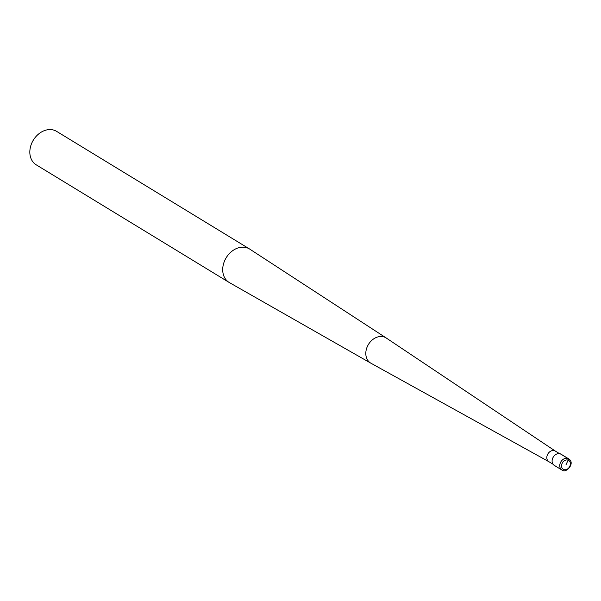 <?xml version="1.0" encoding="UTF-8"?>
<svg xmlns="http://www.w3.org/2000/svg" width="601" height="601" viewBox="0 0 601 601"><rect width="100%" height="100%" fill="white"/><g stroke="black" fill="none" stroke-linecap="round" stroke-linejoin="round"><path stroke-width="0.9" d="M548.976 461.748A6.205 4.853 -58.6 0 1 548.841 461.673A6.205 4.853 -58.6 0 1 547.684 454.273A6.205 4.853 -58.6 0 1 554.61 450.742A6.205 4.853 121.4 0 1 555.301 451.073L559.493 453.635M229.402 282.598A19.593 15.325 -58.6 0 1 229.101 282.417A19.593 15.325 -58.6 0 1 225.45 259.054A19.593 15.325 -58.6 0 1 247.319 247.912A19.593 15.325 121.4 0 1 249.498 248.957A19.593 15.325 121.4 0 1 249.798 249.145L386.218 337.98A14.755 11.539 121.4 0 0 384.347 337.048A14.755 11.539 -58.6 0 0 367.797 345.59A14.755 11.539 -58.6 0 0 370.855 363.177L229.402 282.598M249.498 248.957L56.622 131.371A19.593 15.325 121.4 0 0 54.451 130.327A19.593 15.325 -58.6 0 0 32.574 141.46A19.593 15.325 -58.6 0 0 36.225 164.832L229.101 282.417M560.305 453.838L567.953 458.495A6.528 5.108 121.4 0 0 560.658 462.214A6.528 5.108 121.4 0 0 561.875 469.997L554.227 465.339A6.528 5.108 -58.6 0 1 553.01 457.549A6.528 5.108 -58.6 0 1 560.305 453.838A6.528 5.108 -58.6 0 1 561.026 454.183L568.674 458.848A6.528 5.108 121.4 0 0 567.953 458.495A1.307 0.804 109.9 0 1 568.11 460.111L565.969 464.843M555.369 451.118L386.308 338.04A14.755 11.539 121.4 0 0 386.218 337.98M548.908 461.711L370.952 363.229A14.755 11.539 -58.6 0 1 370.855 363.177M568.11 460.111A5.229 4.087 121.4 0 0 562.1 463.446A5.229 4.087 121.4 0 0 563.828 469.584A5.229 4.087 121.4 0 0 569.838 466.248A5.229 4.087 121.4 0 0 568.11 460.111M568.674 458.848C575.57 463.055 566.382 473.077 562.686 470.388L561.875 469.997A6.528 5.108 121.4 0 0 562.596 470.35M548.841 461.673L553.04 464.227"/></g></svg>
